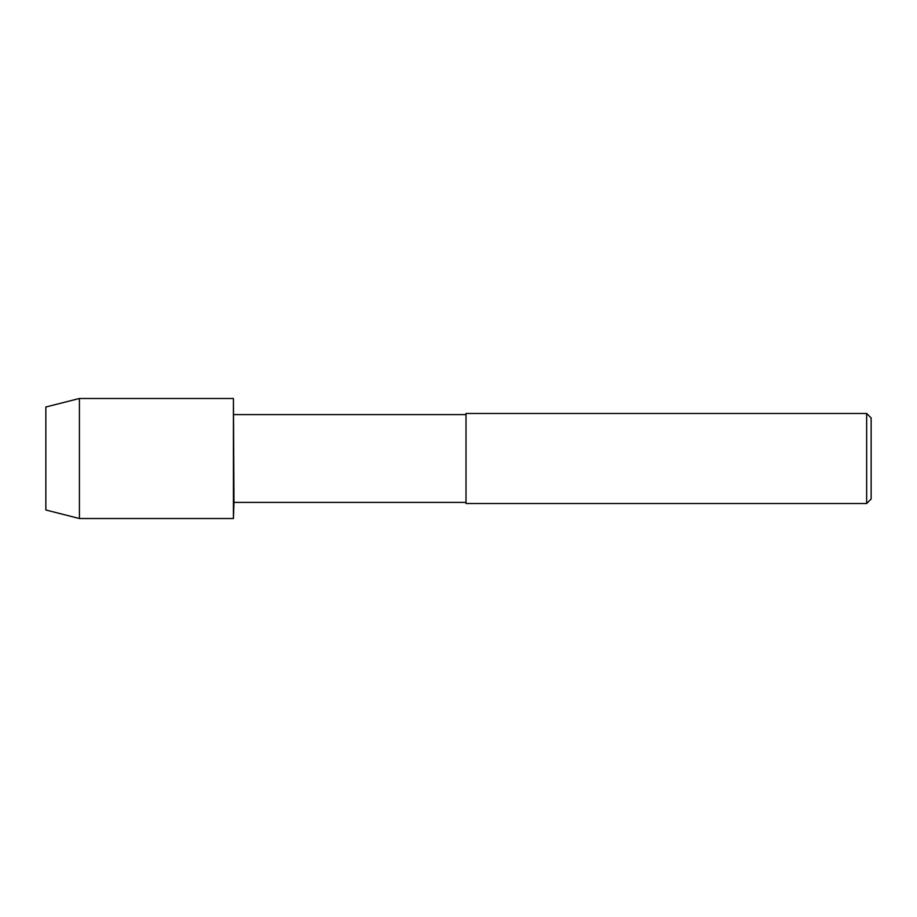 <?xml version="1.0" encoding="UTF-8"?>
<svg xmlns="http://www.w3.org/2000/svg" width="917" height="917" viewBox="0 0 917 917"><rect width="100%" height="100%" fill="white"/><g stroke="black" fill="none" stroke-linecap="round" stroke-linejoin="round"><path stroke-width="1.38" d="M466.008 502.39L233.984 502.39L233.422 398.482L79.424 398.482L45.85 406.999L45.85 510.001L79.424 518.518L79.424 398.482M233.984 502.39L233.422 518.518L233.422 398.482L233.422 518.518L79.424 518.518M466.008 503.513L466.008 413.487L866.645 413.487L866.645 503.513L466.008 503.513M866.645 503.513L871.15 499.02L871.15 417.98L866.645 413.487M466.008 414.61L233.984 414.61"/></g></svg>
